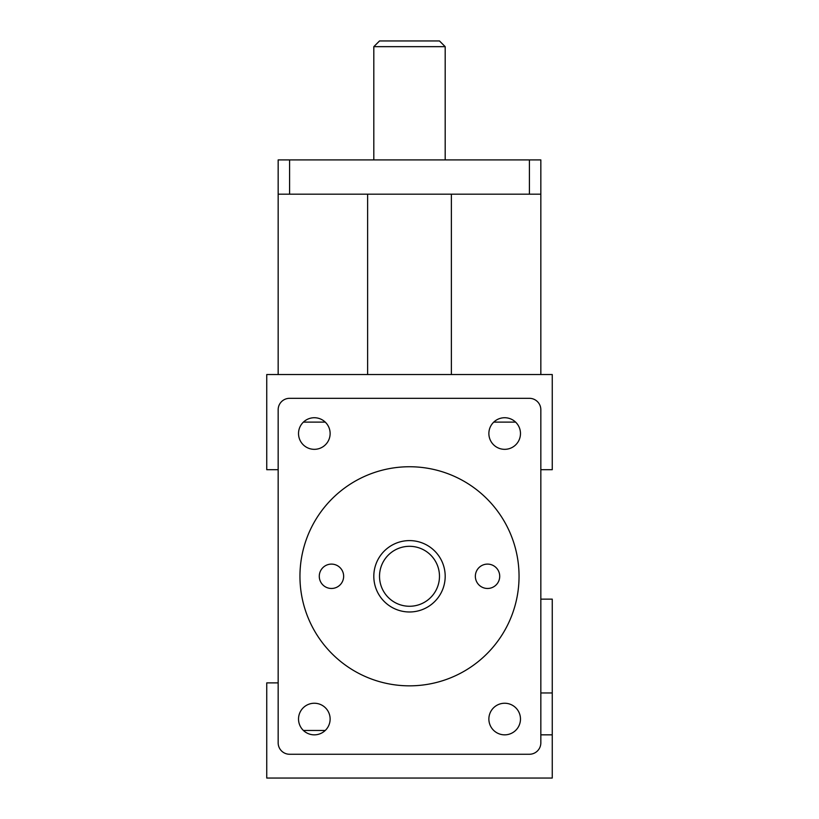<?xml version="1.0" encoding="UTF-8"?>
<svg xmlns="http://www.w3.org/2000/svg" width="819" height="819" viewBox="0 0 819 819"><rect width="100%" height="100%" fill="white"/><g stroke="black" fill="none" stroke-linecap="round" stroke-linejoin="round"><path stroke-width="1.23" d="M278.163 682.882L266.748 682.882L266.748 778.05L552.252 778.05L552.252 599.129L540.837 599.129M331.46 564.107A12.183 12.183 0 0 1 342.014 582.381A12.183 12.183 0 0 1 320.915 582.381A12.183 12.183 0 0 1 331.46 564.107M487.54 564.107A12.183 12.183 0 0 1 498.085 582.381A12.183 12.183 0 0 1 476.986 582.381A12.183 12.183 0 0 1 487.54 564.107M409.5 466.748A109.541 109.541 0 0 1 504.371 631.06A109.541 109.541 0 0 1 314.629 631.06A109.541 109.541 0 0 1 409.5 466.748M540.837 159.91L529.412 159.91L529.412 194.175L540.837 194.175L540.837 159.91M289.588 194.175L289.588 159.91L278.163 159.91L278.163 194.175L529.412 194.175M289.588 754.258A11.425 11.425 0 0 1 278.163 742.833L278.163 409.735A11.425 11.425 0 0 1 289.588 398.321L529.412 398.321A11.425 11.425 0 0 1 540.837 409.735L540.837 742.833A11.425 11.425 0 0 1 529.412 754.258L289.588 754.258M289.588 159.91L529.412 159.91M278.163 194.175L278.163 374.529L540.837 374.529L540.837 194.175M367.629 374.529L367.629 194.175M451.371 194.175L451.371 374.529M540.837 469.696L552.252 469.696L552.252 374.529L540.837 374.529M278.163 374.529L266.748 374.529L266.748 469.696L278.163 469.696M504.668 703.245A15.796 15.796 0 0 1 518.355 726.944A15.796 15.796 0 0 1 490.99 726.944A15.796 15.796 0 0 1 504.668 703.245M314.332 417.731A15.796 15.796 0 0 1 328.009 441.431A15.796 15.796 0 0 1 300.645 441.431A15.796 15.796 0 0 1 314.332 417.731M504.668 417.731A15.796 15.796 0 0 1 518.355 441.431A15.796 15.796 0 0 1 490.99 441.431A15.796 15.796 0 0 1 504.668 417.731M314.332 703.245A15.796 15.796 0 0 1 328.009 726.944A15.796 15.796 0 0 1 300.645 726.944A15.796 15.796 0 0 1 314.332 703.245M409.5 606.265A29.975 29.975 0 0 1 383.538 561.302A29.975 29.975 0 0 1 435.462 561.302A29.975 29.975 0 0 1 409.5 606.265M409.5 611.977A35.688 35.688 0 0 0 445.188 576.289A35.688 35.688 0 0 0 409.5 540.601A35.688 35.688 0 0 0 373.812 576.289A35.688 35.688 0 0 0 409.5 611.977M409.5 46.663L445.188 46.663L439.475 40.95L379.525 40.95L373.812 46.663L409.5 46.663M504.135 734.838L505.21 734.838M540.837 734.838L552.252 734.838M303.409 730.466L325.245 730.466M303.409 422.113L325.245 422.113M493.755 422.113L515.591 422.113M540.837 692.956L552.252 692.956M445.188 159.91L445.188 46.663M373.812 159.91L373.812 46.663"/></g></svg>
